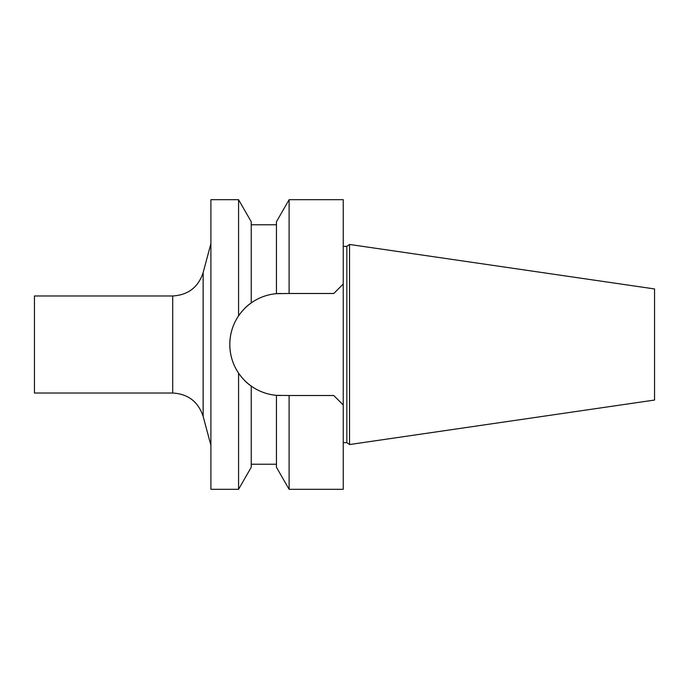 <?xml version="1.0" encoding="UTF-8"?>
<svg xmlns="http://www.w3.org/2000/svg" width="689" height="689" viewBox="0 0 689 689"><rect width="100%" height="100%" fill="white"/><g stroke="black" fill="none" stroke-linecap="round" stroke-linejoin="round"><path stroke-width="1.03" d="M346.843 442.648L346.843 246.352L349.538 244.457L349.538 444.543L346.843 442.648L343.243 442.648M349.538 444.543L654.55 400.059L654.55 288.941L349.538 244.457M333.786 293.488L289.113 293.488L289.113 199.681L343.243 199.681L343.243 284.032L333.786 293.488L343.243 284.032L343.243 404.968L333.786 395.512L343.243 404.968L343.243 489.319L289.113 489.319L289.113 395.512L333.786 395.512M172.706 295.977L172.706 393.023L34.45 393.023L34.45 295.977L172.706 295.977C188.114 295.047 198.251 287.261 203.143 272.62L210.903 243.673M210.903 344.5L210.903 199.681L238.566 199.681L238.566 315.881C232.813 324.45 229.893 333.976 229.807 344.44L229.807 344.56C229.911 355.059 232.83 364.576 238.566 373.119C242.537 378.761 246.757 383.084 251.235 386.09L251.235 467.263L238.566 489.319L210.903 489.319L210.903 344.5M289.113 293.488L276.444 293.669C267.117 294.53 258.711 297.614 251.235 302.91C246.783 305.882 242.562 310.205 238.566 315.881C232.813 324.45 229.893 333.976 229.807 344.44A50.952 50.952 0 0 1 280.759 293.488L276.444 293.669L276.444 221.737L289.113 199.681M238.566 199.681L251.235 221.737L251.235 302.91C246.783 305.882 242.562 310.205 238.566 315.881M238.566 373.119C242.537 378.761 246.757 383.084 251.235 386.09C258.711 391.386 267.117 394.47 276.444 395.331L280.759 395.512A50.952 50.952 0 0 1 229.807 344.56C229.911 355.059 232.83 364.576 238.566 373.119L238.566 489.319M289.113 395.512L276.444 395.331L276.444 467.263L289.113 489.319M172.706 393.023C188.114 393.953 198.251 401.739 203.143 416.38L203.143 272.62M346.843 246.352L343.243 246.352M203.143 416.38L210.903 445.327M251.235 224.769L276.444 224.769M251.235 464.231L276.444 464.231"/></g></svg>
